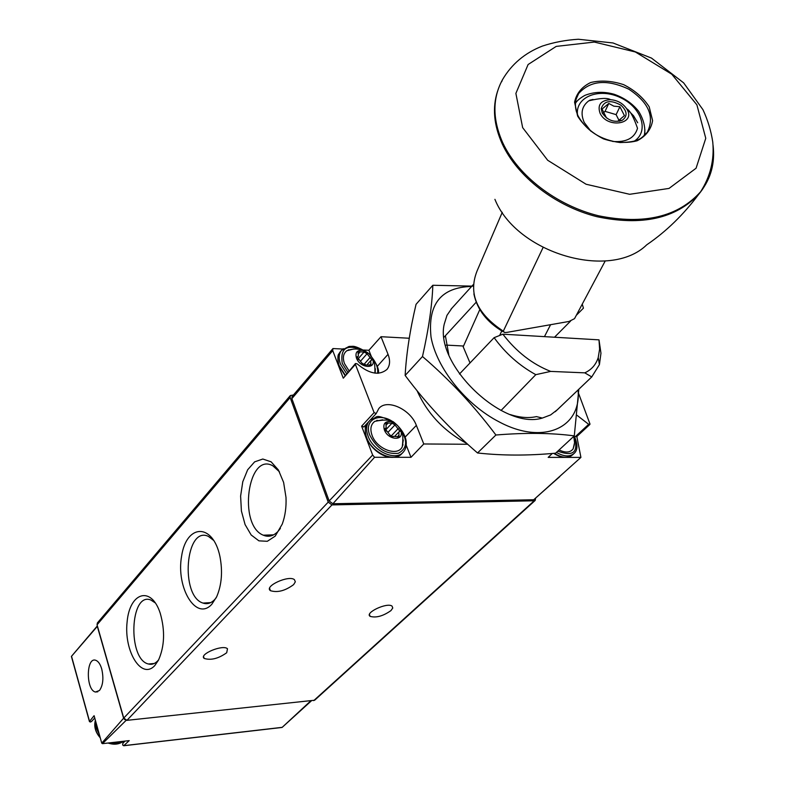 <?xml version="1.0" encoding="UTF-8"?>
<svg xmlns="http://www.w3.org/2000/svg" width="785" height="785" viewBox="0 0 785 785"><rect width="100%" height="100%" fill="white"/><g stroke="black" fill="none" stroke-linecap="round" stroke-linejoin="round"><path stroke-width="1.18" d="M293.462 394.983L290.332 395.542L290.146 397.534L328.218 502.125L331.957 504.912L534.232 500.781L535.193 500.418L535.547 498.603M290.332 395.542L97.369 622.947L97.055 624.801L123.745 718.079L126.925 720.345L314.657 700.22L535.193 500.418M125.001 741.099L122.843 743.336L122.695 745.024L123.706 745.75L129.221 740.618L102.462 743.67L101.746 743.159L123.598 718.226L124.835 719.678M122.843 743.336L124.05 741.207M101.746 743.159L94.102 715.694L89.421 721.543L90.275 722.033L91.511 721.503L94.74 717.99M97.458 626.214L71.406 656.417L89.353 721.248M71.406 656.417L71.984 655.72M124.001 745.711L282.08 727.45L310.654 700.946M126.169 720.306L102.462 743.67M101.707 668.918C100.225 664.012 98.203 661.127 95.633 660.254C86.046 656.839 85.859 690.28 95.456 692.017L99.489 690.486C103.061 685.295 103.797 678.103 101.707 668.918M123.598 718.226L97.458 626.862M211.793 604.293L216.68 596.747C221.713 584.943 222.803 571.549 219.947 556.555C212.961 522.682 186.359 523.703 181.6 556.202C175.86 587.877 196.23 621.563 211.793 604.293M154.831 665.513L158.492 660.146C164.595 646.31 165.184 630.708 160.258 613.33C151.328 585.443 129.662 592.076 127.111 621.926C123.745 651.246 141.565 680.271 154.831 665.513M275.201 536.135L282.247 524.115C285.181 516.059 286.437 507.149 285.995 497.386L283.611 482.392L278.4 469.97L271.119 461.825L262.808 459.029L254.625 461.855L247.648 469.793L242.781 481.735L240.612 496.091L241.407 511.006L245.077 524.557L251.171 534.977L258.913 540.845L267.302 541.297L275.201 536.135M390.94 610.612L392.765 608.022L392.068 606.128C387.29 602.085 364.328 612.83 370.127 616.372C376.152 618.03 383.09 616.107 390.94 610.612M226.708 652.747L227.483 648.763C223.038 644.171 198.615 654.278 204.149 658.419C210.871 660.528 218.397 658.635 226.708 652.747M293.639 584.609L295.337 581.813L294.434 579.673C288.88 574.787 263.77 586.307 270.413 590.673C277.458 592.852 285.2 590.83 293.639 584.609M279.44 471.785L272.876 465.839C247.775 451.404 237.835 525.381 263.289 535.193C268.509 537.401 273.455 536.106 278.106 531.308L280.382 528.423M155.43 603.008L150.779 599.976C129.917 591.537 127.455 659.351 148.394 663.992C151.75 664.905 154.89 663.835 157.795 660.784L158.717 659.694M213.932 540.61L208.368 536.371C185.437 525.371 179.893 596.247 203.011 603.076C207.181 604.489 211.096 603.302 214.737 599.505L216.238 597.679M409.25 338.247L381.01 336.706L388.035 354.32C390.38 360.541 390.027 365.575 386.966 369.421C379.145 375.848 369.205 373.984 357.146 363.818L355.458 363.514L355.389 364.358L374.092 412.596L361.62 426.167L372.649 455.025L374.543 457.292L332.889 503.754L533.721 499.751L580.92 457.4L576.838 436.509M533.721 499.751L559.793 476.613M578.673 393.648L589.996 424.037L588.671 424.322L576.985 415.285M467.085 443.672C443.976 431.25 427.295 413.567 417.041 390.636M374.092 412.596L376.201 413.548L378.792 408.583C386.73 398.417 410.545 409.201 416.354 425.382L405.207 437.019M393.285 457.302L410.987 457.312L423.772 443.976L416.354 425.382M423.772 443.976L467.732 444.261M342.819 349.031L332.948 348.56L292.049 396.641L291.873 398.633L329.15 500.967L332.889 503.754M332.889 348.618L332.742 350.63L343.28 378.193L355.458 363.514M584.776 372.846L550.678 371.403C532.279 364.152 516.344 351.749 502.871 334.184L599.004 339.856L599.612 349.178L598.229 357.509C595.992 364.662 591.507 369.774 584.776 372.846L591.743 376.918L599.426 364.593L600.957 353.24L599.004 339.856M550.678 371.403L535.802 374.661C519.434 365.692 505.54 353.368 494.118 337.668L502.871 334.184M582.244 304.148L583.441 308.142L576.298 315.325M570.567 321.085L554.504 337.236M555.25 411.713L591.743 376.918M535.802 374.661L501.046 410.476M494.118 337.668L459.47 374.003M476.22 302.186L444.065 337.158M371.246 356.262L368.891 350.287L363.583 350.031M381.01 336.706L368.891 350.287M374.543 457.292L391.195 457.302M410.987 457.312L406.247 445.272M371.992 418.67L371.285 418.886M361.62 426.167L363.857 426.834M552.326 453.455L548.175 457.38L564.435 457.39M566.27 457.39L580.92 457.4M588.671 424.322L575.454 436.538L576.612 436.715L589.839 424.499M605.215 260.954L574.532 318.651L569.046 321.448L506.884 332.389L504.559 332.516L503.313 331.162C476.848 313.715 468.086 293.668 477.035 271.041L502.272 212.323M543.053 247.569L503.313 331.162M446.214 345.106L463.003 345.989L463.268 346.617M470.019 362.945L463.189 346.793L479.821 309.555M499.643 335.47L501.782 330.956M550.589 324.696L544.447 336.637M602.223 112.962L601.202 108.605C604.028 100.637 610.642 99.518 621.053 105.269C627.372 111.293 627.715 116.327 622.073 120.39C614.027 122.813 607.404 120.331 602.223 112.962M606.491 117.917L602.085 109.037L608.777 103.453L613.821 106.152L619.914 106.74L624.428 115.63L617.775 121.273M600.064 113.246C597.248 104.866 600.741 100.343 610.534 99.675C617.54 100.294 622.917 103.326 626.675 108.762C636.763 124.05 607.413 129.142 600.064 113.246M590.948 131.272L584.266 122.519C580.272 113.442 581.773 106.21 588.789 100.814C600.113 98.076 607.355 97.703 610.534 99.675M626.675 108.762C630.002 110.45 633.613 116.965 637.518 128.308C634.594 138.121 626.322 142.507 612.673 141.447M589.682 100.225L593.058 99.45M627.421 109.498L633.544 115.778L637.685 122.764M712.397 162.701C711.033 174.231 706.657 184.534 699.288 193.601L698.846 194.13C675.767 218.623 641.787 226.149 596.904 216.689C555.397 206.239 517.384 176.743 502.243 143.93C493.775 125.09 492.234 107.457 497.611 91.04M698.846 194.13C683.539 214.658 666.18 231.546 646.752 244.802C609.945 280.844 516.432 253.212 494.913 199.331M619.453 121.263L616.107 114.63L619.914 106.74M616.107 114.63L605.029 111.362L608.777 103.453M605.029 111.362L602.497 113.482M356.468 358.078C355.006 352.71 356.91 350.13 362.189 350.346C367.262 351.543 370.785 354.584 372.757 359.471C376.339 369.549 360.03 368.234 356.468 358.078M361.963 363.161L357.038 356.939L358.382 356.145L357.989 351.739L364.024 352.014L367.056 353.741L371.953 359.932L370.648 360.707L371.04 365.153L365.015 364.897L361.963 363.161M349.04 370.854L344.468 363.543C342.476 357.842 343.241 353.584 346.774 350.758L353.682 349.001M375.348 368.744L375.132 373.15M359.589 360.021L358.029 359.353M362.66 364.456L363.592 364.848L370.304 357.224M364.348 365.202L363.592 364.848M384.356 429.846C382.795 423.831 384.964 421.084 390.861 421.614C395.689 423.027 399.006 426.108 400.821 430.847C404.481 441.327 388.075 440.424 384.356 429.846M389.968 435.047L384.954 428.571L386.191 427.835L385.847 423.036L391.931 423.135L394.973 424.901L399.957 431.338L398.77 432.054L399.114 436.882L393.383 436.313L393.03 436.823L389.968 435.047M403.304 439.953L402.283 446.753C397.789 456.998 376.79 449.206 372.07 435.371C369.872 429.012 370.795 424.342 374.837 421.329L382.668 419.798M387.918 432.025L385.288 430.337M390.027 435.312L391.293 435.881L398.299 428.482M392.785 436.951L391.293 435.881M573.207 436.882L569.773 440.061M571.087 438.844L571.912 438.079M574.385 444.467L573.148 448.834C570.244 452.68 565.563 453.053 559.097 449.942M574.296 435.881L555.603 453.18C528.099 455.751 502.076 455.683 477.525 452.974C450.629 429.787 426.5 403.941 405.138 375.436C406.375 353.603 410.005 329.906 416.05 304.325L432.829 285.269C432.152 305.11 428.708 328.856 422.487 356.518C449.609 379.734 474.081 405.894 495.904 435.008C525.538 432.594 551.669 432.878 574.296 435.881L578.82 389.262M471.608 286.456C441.121 287.222 427.589 304.08 431.024 337.04C436.499 368.018 465.868 404.795 499.231 421.918C543.456 445.576 581.705 427.707 578.045 390.008M555.986 337.324L555.309 336.431M473.286 286.142L432.829 285.269M451.817 308.289L446.979 315.334L444.261 324.058C434.262 364.426 503.077 430.376 542.337 418.062L550.619 414.931L557.222 409.829M445.38 335.725L448.804 354.732M510.27 414.578C520.023 417.659 528.747 418.336 536.449 416.599L542.337 418.062M495.904 435.008L477.525 452.974M422.487 356.518L405.138 375.436M534.232 500.781L313.725 700.622M282.188 727.342L124.148 745.622M89.441 721.013L71.543 656.309M290.146 397.534L97.055 624.801M328.218 502.125L123.745 718.079M331.957 504.912L126.925 720.345M122.813 741.344L117.338 743.101L111.225 742.669M99.312 734.426L96.31 728.195L95.78 721.729M108.094 743.022C113.953 745.014 119.055 744.435 123.412 741.285C119.143 744.337 114.149 744.906 108.428 742.983M100.146 737.439C95.495 732.042 93.906 726.351 95.397 720.345M372.649 455.025L329.15 500.967M332.742 350.63L291.873 398.633M388.035 354.32L377.34 366.31M355.389 364.358L343.28 378.193M577.436 114.492C575.533 96.653 599.328 87.488 620.209 97.526C641.345 107.035 649.509 131.115 634.437 141.074M575.503 102.639L577.328 100.892M644.868 129.515L644.789 135.128M576.553 112.098C574.532 105.161 575.228 98.988 578.623 93.572C590.281 80.443 607.04 79 628.893 89.235C648.793 102.472 654.916 116.818 647.252 132.292C641.1 138.356 639.726 142.056 620.16 142.546C600.878 140.054 586.886 131.242 578.172 116.121C573.433 105.681 576.249 97.634 576.268 98.39L578.623 93.572L575.905 99.646M577.632 116.101L574.571 102.158C576.455 93.366 581.832 86.821 590.693 82.513C600.996 80.099 611.986 80.816 623.663 84.672C634.702 90.246 643.219 97.625 649.195 106.809L652.6 120.635C651.059 129.505 645.888 136.227 637.086 140.8C626.695 143.449 615.499 142.801 603.479 138.876C592.145 133.107 583.53 125.521 577.632 116.101M522.653 127.641L515.882 93.395L528.109 64.517L556.202 46.403L594.363 42.066L635.359 51.977L671.764 74.212L696.894 104.827L705.764 138.297L696.079 168.225L669.036 188.42L629.658 194.297L586.081 184.239L547.685 160.268L522.653 127.641M502.694 142.654C492.401 119.291 492.352 98.272 502.537 79.609C511.673 64.076 524.939 52.899 542.317 46.099C553.739 42.302 565.749 40.025 578.349 39.25L612.987 42.959L651.491 58.09L683.647 82.867L702.948 109.674C707.815 120.125 711.092 130.948 712.77 142.134C714.419 159.934 710.376 176.468 700.632 191.726L700.632 191.726C678.005 216.945 643.985 224.961 598.592 215.787C556.624 205.533 517.992 175.791 502.694 142.654M713.055 145.313C715.174 162.848 711.033 178.313 700.632 191.726L699.288 193.601M347.843 372.218L342.27 363.445C339.905 347.421 347.412 343.3 364.789 351.091M371.756 357.224C376.27 362.729 378.233 368.087 377.634 373.287M346.597 373.65L340.523 364.171C338.472 358.49 338.806 353.878 341.524 350.336L343.32 348.648M345.263 375.171L339.198 365.702C337.148 360.03 337.481 355.419 340.209 351.876L340.494 351.533M348.314 349.875L349.109 349.845M356.841 357.43L357.528 356.645M358.431 353.849L360.089 351.945M360.766 360.904L367.056 353.741M369.411 365.231L370.903 363.543M398.76 426.932C407.964 439.286 407.847 448.068 398.437 453.279C386.416 454.623 376.888 448.647 369.853 435.341C363.023 419.19 380.911 411.183 395.14 423.507M371.364 419.062L370.569 419.661C379.076 417.541 372.502 412.782 393.148 421.682C400.36 427.393 404.677 433.673 406.09 440.522C406.718 445.556 405.766 449.432 403.264 452.15C395.738 461.482 373.307 451.365 368.057 436.077C365.967 430.317 366.173 425.529 368.675 421.712M402.96 452.454L401.851 453.612C394.325 462.944 371.904 452.837 366.673 437.569C364.593 431.809 364.799 427.03 367.301 423.203C366.978 425.254 363.416 424.175 366.624 438.216C371.982 451.365 388.86 462.11 399.948 455.221M376.721 420.377L377.673 420.377M402.911 444.457L402.95 445.134M384.748 429.002L385.406 428.306M386.181 425.107L387.927 423.243M388.124 432.162L394.973 424.901M397.338 436.872L398.986 435.135M574.021 436.126C578.967 452.023 573.56 457.027 557.801 451.139M574.208 435.96C577.937 444.418 577.858 450.276 573.972 453.553C569.684 457.047 563.846 456.664 556.437 452.405M573.766 453.74L572.5 454.898C568.006 458.518 561.923 457.979 554.239 453.288M282.08 727.45L311.351 700.877M71.621 656.152L97.36 625.89M97.801 691.801L95.456 692.017M100.254 737.802C95.397 732.307 93.768 726.468 95.377 720.287M270.413 590.673L269.618 588.308M204.149 658.419L203.59 656.623M370.127 616.372L369.45 614.527M273.582 534.85L263.289 535.193M154.194 663.502L148.394 663.992M210.694 602.615L203.011 603.076M598.229 357.509L599.426 364.593M591.929 376.761L556.634 410.427M473.257 284.641L451.012 309.182M503.254 331.8C486.916 322.213 477.133 309.584 473.885 293.904M376.201 413.548L363.72 427.099M619.502 120.35L622.073 120.39M602.34 110.204L601.202 108.605M643.965 135.933C644.995 134.009 646.477 123.961 638.607 111.274C632.445 103.532 624.31 97.87 614.194 94.278C603.95 91.384 594.196 91.747 584.933 95.358C579.987 98.115 576.828 100.774 575.454 103.335M502.537 79.609L501.674 81.728M362.189 350.346C361.424 350.002 355.693 347.323 346.774 350.758M372.757 359.471C374.298 360.04 375.034 364.593 374.955 373.12M344.998 375.475L339.169 366.389C336.117 352.043 339.542 354.771 340.209 351.876L341.524 350.336L349.05 346.45L352.269 346.332C354.467 345.95 359.167 347.804 366.379 351.886M370.765 355.752C376.849 363.897 379.361 369.735 378.321 373.258M356.881 357.872L358.382 356.145M357.803 359.196L363.808 352.328M367.576 364.181L370.648 360.707M364.789 365.084L365.251 364.564M390.861 421.614C389.409 419.651 384.071 419.553 374.837 421.329M400.821 430.847C402.891 432.142 403.382 437.451 402.283 446.753M384.728 429.385L386.191 427.835M385.18 430.445L391.597 423.615M395.189 435.822L398.77 432.054M392.677 437.059L393.383 436.313M573.766 436.362L574.561 442.642L573.148 448.834M571.362 455.791C566.711 458.568 560.794 457.753 553.602 453.347"/></g></svg>
